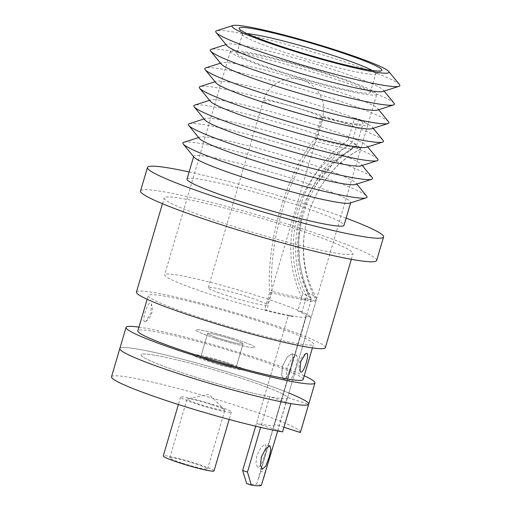 <?xml version="1.0" encoding="UTF-8"?>
<svg xmlns="http://www.w3.org/2000/svg" width="511" height="511" viewBox="0 0 511 511"><rect width="100%" height="100%" fill="white"/><g stroke="black" fill="none" stroke-linecap="round" stroke-linejoin="round"><path stroke-width="0.38" stroke-dasharray="2.56 1.92" d="M226.718 362.548A26.457 2.153 -163.6 0 1 243.798 369.709A26.457 2.153 -163.6 0 1 210.117 361.929A26.457 2.153 -163.6 0 1 193.037 354.768A26.457 2.153 -163.6 0 1 226.718 362.548A26.457 2.153 -163.6 0 1 243.798 369.709A26.457 2.153 -163.6 0 1 210.117 361.929A26.457 2.153 -163.6 0 1 193.037 354.768A26.457 2.153 -163.6 0 1 226.718 362.548M197.648 404.29A26.457 2.153 16.4 0 0 231.33 412.07A26.457 2.153 16.4 0 0 214.256 404.904A26.457 2.153 16.4 0 0 180.568 397.124A26.457 2.153 16.4 0 0 197.648 404.29M111.507 376.799A98.451 8.004 -163.6 0 1 236.842 405.747A98.451 8.004 -163.6 0 1 300.398 432.395M308.708 404.156A98.451 8.004 16.4 0 0 245.152 377.508A98.451 8.004 16.4 0 0 119.817 348.559A98.451 8.004 -163.6 0 1 245.152 377.508A98.451 8.004 -163.6 0 1 288.881 393.048M295.607 367.901L292.024 377.578L288.293 380.976L286.16 376.537L287.112 367.581L291.89 358.294L296.604 355.209L297.568 359.265L295.607 367.901L292.024 377.578L288.293 380.976L286.16 376.537L287.112 367.581L291.89 358.294L296.604 355.209L297.568 359.265L295.607 367.901M291.066 366.432L287.521 376.128L283.829 379.532L281.65 375.087L282.57 366.119L287.393 356.838L292.139 353.772L293.065 357.815L291.066 366.432L293.065 357.809L292.139 353.772L287.393 356.838L282.57 366.119L281.657 375.093L283.829 379.532L287.521 376.128L291.066 366.432M231.138 338.921A18.46 1.501 -163.6 0 1 243.051 343.916A18.46 1.501 -163.6 0 1 219.551 338.493A18.46 1.501 -163.6 0 1 207.638 333.491A18.46 1.501 -163.6 0 1 231.138 338.921A18.46 1.501 -163.6 0 1 243.051 343.916A18.46 1.501 -163.6 0 1 219.551 338.493A18.46 1.501 -163.6 0 1 207.638 333.491A18.46 1.501 -163.6 0 1 231.138 338.921M212.627 362.024A18.46 1.501 16.4 0 0 236.127 367.447A18.46 1.501 16.4 0 0 224.208 362.452A18.46 1.501 16.4 0 0 200.708 357.023A18.46 1.501 16.4 0 0 212.627 362.024A18.46 1.501 16.4 0 0 236.127 367.447A18.46 1.501 16.4 0 0 224.208 362.452A18.46 1.501 16.4 0 0 200.708 357.023A18.46 1.501 16.4 0 0 212.627 362.024M290.887 403.626L269.636 396.766A76.299 6.202 -163.6 0 1 190.322 375.47A76.299 6.202 -163.6 0 1 141.068 354.813A76.299 6.202 -163.6 0 1 238.203 377.246A76.299 6.202 -163.6 0 1 287.399 397.424L308.65 404.284M283.944 427.234L274.254 424.104L306.115 315.855L310.944 317.414A76.299 6.202 16.4 0 0 261.753 297.236A76.299 6.202 16.4 0 0 164.619 274.803A76.299 6.202 16.4 0 0 213.873 295.454A76.299 6.202 16.4 0 0 293.186 316.756L288.351 315.191L256.49 423.447L282.577 431.865M263.861 478.066L287.399 397.424M247.465 296.706A30.769 2.498 -163.6 0 1 267.323 305.029A30.769 2.498 -163.6 0 1 228.155 295.984A30.769 2.498 -163.6 0 1 208.296 287.661A30.769 2.498 -163.6 0 1 247.465 296.706M215.693 338.346A30.769 2.498 16.4 0 0 254.855 347.391A30.769 2.498 16.4 0 0 234.996 339.061A30.769 2.498 16.4 0 0 195.828 330.017A30.769 2.498 16.4 0 0 215.693 338.346A30.769 2.498 16.4 0 0 254.855 347.391A30.769 2.498 16.4 0 0 234.996 339.061A30.769 2.498 16.4 0 0 195.828 330.017A30.769 2.498 16.4 0 0 215.693 338.346M274.254 424.104A71.374 5.8 -163.6 0 1 274.426 424.75A71.374 5.8 -163.6 0 1 256.49 423.447M307.635 292.707A76.299 6.202 -163.6 0 1 316.584 298.073A76.299 6.202 -163.6 0 1 316.679 298.616A76.299 6.202 -163.6 0 1 315.626 299.261C287.993 247.733 308.893 175.976 359.693 149.531A76.299 6.202 16.4 0 0 360.37 149.301A76.299 6.202 16.4 0 0 360.74 148.893A76.299 6.202 16.4 0 0 351.702 142.984C304.62 173.523 283.535 244.692 307.635 292.707L301.963 311.978A76.299 6.202 16.4 0 1 310.944 317.414L306.115 315.855A71.374 5.8 -163.6 0 1 306.281 316.501A71.374 5.8 -163.6 0 1 288.351 315.191A71.374 5.8 16.4 0 1 264.589 309.736L269.706 292.362C265.816 243.715 286.952 171.702 314.891 138.839A71.374 5.8 16.4 0 0 348.004 145.884C296.853 173.599 275.308 246.059 302.819 299.408A71.374 5.8 -163.6 0 1 269.706 292.362M269.636 396.766L260.629 427.375M264.564 455.908L266.333 448.051L265.445 444.366L261.172 447.17L256.841 455.62L255.966 463.764L257.889 467.789L261.287 464.703L264.564 455.908M315.626 299.261L315.07 301.158A76.299 6.202 -163.6 0 1 307.347 300.87L307.903 298.973A76.299 6.202 -163.6 0 1 272.108 291.391L266.442 310.656A76.299 6.202 16.4 0 0 293.186 316.756L288.351 315.191L255.672 426.219M266.442 310.656L264.589 309.736M272.108 291.391C267.783 244.264 288.683 173.025 316.175 141.662A76.299 6.202 16.4 0 0 351.97 149.244C301.433 175.541 280.13 247.171 307.903 298.973M315.07 301.158L310.541 299.695A71.374 5.8 -163.6 0 1 302.819 299.408L307.347 300.87M261.306 485.45L256.733 483.974L306.115 315.855A71.374 5.8 16.4 0 0 297.824 310.969L301.963 311.978M260.399 471.168L265.235 472.732M246.698 483.604A71.374 5.8 16.4 0 0 256.733 483.974M348.119 140.078C300.577 172.124 279.274 244.086 302.94 293.601A71.374 5.8 -163.6 0 1 311.314 298.641A71.374 5.8 -163.6 0 1 311.397 299.127A71.374 5.8 -163.6 0 1 310.541 299.695L303.457 281.101L299.433 261.498L298.641 241.479L301.19 221.595L306.99 202.701L315.792 185.295L333.447 163.201L355.726 146.172A71.374 5.8 16.4 0 0 356.25 145.974A71.374 5.8 16.4 0 0 356.582 145.603A71.374 5.8 16.4 0 0 348.119 140.078L354.621 117.996A71.374 5.8 -163.6 0 1 363.078 123.528A71.374 5.8 -163.6 0 1 321.387 116.764L323.233 117.69L316.175 141.662M321.387 116.764L314.891 138.839M351.97 149.244L352.533 147.347L348.004 145.884A71.374 5.8 -163.6 0 0 355.726 146.172L360.255 147.634L359.693 149.531M302.94 293.601L297.824 310.969M351.702 142.984L358.76 119.006L354.621 117.996M352.533 147.347A76.299 6.202 16.4 0 0 360.255 147.634M358.76 119.006A76.299 6.202 -163.6 0 1 367.799 124.92A76.299 6.202 -163.6 0 1 323.233 117.69M214.02 470.899A26.457 2.153 16.4 0 0 196.939 463.739A26.457 2.153 16.4 0 0 163.252 455.959M212.129 404.827A19.693 1.603 -163.6 0 1 224.693 409.86A19.693 1.603 -163.6 0 1 224.84 410.154A19.693 1.603 -163.6 0 1 223.805 410.359A19.693 1.603 -163.6 0 1 199.775 404.367A19.693 1.603 -163.6 0 1 187.064 399.04A19.693 1.603 -163.6 0 1 187.345 398.867A19.693 1.603 -163.6 0 1 188.093 398.836A19.693 1.603 -163.6 0 1 212.129 404.827M182.459 463.202A19.693 1.603 16.4 0 0 207.523 468.989A19.693 1.603 16.4 0 0 194.812 463.656A19.693 1.603 16.4 0 0 169.748 457.869A19.693 1.603 16.4 0 0 182.459 463.202M144.805 321.732C141.458 321.975 147.142 302.672 150.343 302.902L151.486 304.122L150.662 313.403L145.865 321.317L144.805 321.732M327.551 73.673A76.299 6.202 -163.6 0 1 376.805 94.324A76.299 6.202 -163.6 0 1 279.67 71.891A76.299 6.202 -163.6 0 1 230.416 51.241A76.299 6.202 -163.6 0 1 327.551 73.673M190.322 375.47A76.299 6.202 16.4 0 0 287.457 397.897A76.299 6.202 16.4 0 0 238.203 377.246A76.299 6.202 16.4 0 0 141.068 354.813A76.299 6.202 16.4 0 0 190.322 375.47M138.954 327.142A98.451 8.004 -163.6 0 1 251.386 356.327A98.451 8.004 -163.6 0 1 304.23 375.783M372.2 70.454A69.528 5.653 -163.6 0 1 375.853 73.59A69.528 5.653 -163.6 0 1 375.502 73.967A69.528 5.653 -163.6 0 1 287.335 53.144A69.528 5.653 -163.6 0 1 242.54 34.831A69.528 5.653 -163.6 0 1 242.45 34.326A69.528 5.653 -163.6 0 1 247.222 33.669M281.791 71.974A69.528 5.653 16.4 0 0 370.309 92.414A69.528 5.653 16.4 0 0 325.424 73.59A69.528 5.653 16.4 0 0 236.906 53.15A69.528 5.653 16.4 0 0 281.791 71.974M303.132 379.501A86.142 7.001 16.4 0 0 247.528 356.18A86.142 7.001 16.4 0 0 137.855 330.853M203.857 318.877A86.142 7.001 -163.6 0 1 148.247 295.556A86.142 7.001 -163.6 0 1 257.914 320.882A86.142 7.001 -163.6 0 1 313.524 344.203A86.142 7.001 -163.6 0 1 203.857 318.877M399.493 84.564A95.991 7.799 16.4 0 0 337.918 59.666A95.991 7.799 16.4 0 0 216.632 30.749M136.443 292.081A98.451 8.004 -163.6 0 1 261.779 321.023A98.451 8.004 -163.6 0 1 325.328 347.678M227.695 224.597A98.451 8.004 -163.6 0 1 164.146 197.949A98.451 8.004 -163.6 0 1 289.481 226.897A98.451 8.004 -163.6 0 1 353.031 253.545A98.451 8.004 -163.6 0 1 227.695 224.597M382.79 91.539A81.837 6.649 16.4 0 0 383.237 90.025A81.837 6.649 16.4 0 0 330.745 68.793A81.837 6.649 16.4 0 0 227.338 44.144A81.837 6.649 16.4 0 0 226.89 45.658M394.019 103.158A95.991 7.799 16.4 0 0 332.444 78.253A95.991 7.799 16.4 0 0 211.158 49.337M376.645 260.495A123.062 10.003 16.4 0 0 297.204 227.178A123.062 10.003 16.4 0 0 140.531 190.999M189.115 171.945A123.062 10.003 -163.6 0 1 304.128 203.646A123.062 10.003 -163.6 0 1 346.132 218.152M377.322 110.133A81.837 6.649 16.4 0 0 377.77 108.619A81.837 6.649 16.4 0 0 325.271 87.387A81.837 6.649 16.4 0 0 221.863 62.732A81.837 6.649 16.4 0 0 221.416 64.245M388.552 121.752A95.991 7.799 16.4 0 0 326.976 96.847A95.991 7.799 16.4 0 0 205.684 67.931M187.007 179.106A81.837 6.649 -163.6 0 1 291.193 203.167A81.837 6.649 -163.6 0 1 344.024 225.319M194.059 157.203A81.837 6.649 -163.6 0 1 193.726 156.283A81.837 6.649 -163.6 0 1 297.913 180.338A81.837 6.649 -163.6 0 1 350.738 202.49A81.837 6.649 -163.6 0 1 349.965 203.084M371.848 128.721A81.837 6.649 16.4 0 0 372.295 127.207A81.837 6.649 16.4 0 0 319.797 105.975A81.837 6.649 16.4 0 0 216.389 81.326A81.837 6.649 16.4 0 0 215.949 82.839M183.8 142.294A95.991 7.799 -163.6 0 1 305.086 171.211A95.991 7.799 -163.6 0 1 366.662 196.115M383.078 140.34A95.991 7.799 16.4 0 0 321.502 115.435A95.991 7.799 16.4 0 0 200.216 86.519M199.533 138.609A81.837 6.649 -163.6 0 1 199.98 137.095A81.837 6.649 -163.6 0 1 303.381 161.751A81.837 6.649 -163.6 0 1 355.88 182.983A81.837 6.649 -163.6 0 1 355.432 184.497M366.381 147.315A81.837 6.649 16.4 0 0 366.821 145.801A81.837 6.649 16.4 0 0 314.329 124.569A81.837 6.649 16.4 0 0 214.435 99.664A81.837 6.649 16.4 0 0 210.922 99.913A81.837 6.649 16.4 0 0 210.475 101.427M189.268 123.7A95.991 7.799 -163.6 0 1 310.56 152.617A95.991 7.799 -163.6 0 1 372.136 177.521M377.603 158.934A95.991 7.799 16.4 0 0 316.034 134.029A95.991 7.799 16.4 0 0 198.868 104.819A95.991 7.799 16.4 0 0 194.742 105.113M205 120.021A81.837 6.649 -163.6 0 1 205.448 118.507A81.837 6.649 -163.6 0 1 308.855 143.157A81.837 6.649 -163.6 0 1 361.354 164.389A81.837 6.649 -163.6 0 1 360.907 165.903M283.222 108.9A30.769 2.498 -163.6 0 1 263.363 100.571A30.769 2.498 -163.6 0 1 264.973 100.252A30.769 2.498 -163.6 0 1 302.525 109.616A30.769 2.498 -163.6 0 1 322.39 117.945A30.769 2.498 -163.6 0 1 320.774 118.265A30.769 2.498 -163.6 0 1 283.222 108.9M231.33 412.07L229.158 419.461M288.287 380.976L283.829 379.532L288.287 380.976M236.127 367.447L243.051 343.916L236.127 367.447M230.416 51.241L164.619 274.803M208.296 287.661L263.363 100.571L265.522 95.18C267.994 89.879 274.592 82.297 285.164 79.473C294.579 77.244 303.24 78.924 311.154 84.513C316.175 87.975 322.077 95.263 323.444 105.783L323.335 113.589L322.39 117.945L267.323 305.029M180.568 397.124L178.396 404.52M306.281 316.501L274.426 424.75M296.604 355.209L292.139 353.772L296.604 355.209M200.708 357.023L207.638 333.491L200.708 357.023M269.91 445.809L265.445 444.366M277.716 430.99L316.679 298.616M360.37 149.301C308.842 175.765 287.61 247.918 316.584 298.073M262.347 469.232L257.889 467.789M258.719 478.111L311.397 299.127M356.25 145.974C339.617 155.619 326.133 168.726 315.792 185.289M311.314 298.641C299.069 274.343 295.697 248.659 301.19 221.595M360.74 148.893L367.799 124.92M356.582 145.603L363.078 123.528M207.523 468.989L224.84 410.154M224.693 409.86L208.948 394.409L187.345 398.867M169.748 457.869L187.064 399.04M305.514 353.733A14.972 14.972 0 0 0 299.887 370.935M287.457 397.897L376.805 94.324M370.309 92.414L375.853 73.59M375.502 73.967L381.583 70.671M147.155 299.274L148.247 295.556M162.453 203.704L164.146 197.949M227.338 44.144L225.996 44.572M221.863 62.732L220.528 63.16M193.618 156.66L193.726 156.283M216.389 81.326L215.054 81.754M199.98 137.095L198.638 137.523M366.821 145.801L367.716 146.887M205.448 118.507L204.113 118.935M236.906 53.15L242.45 34.326M242.54 34.831L239.212 28.769M312.432 347.914L313.524 344.203M351.338 259.301L353.031 253.545M383.237 90.025L384.131 91.111M377.77 108.619L378.657 109.699M350.629 202.873L350.738 202.49M372.295 127.207L373.183 128.293M355.88 182.983L356.774 184.069M210.922 99.913L209.58 100.341M361.354 164.389L362.242 165.475M145.871 321.323A14.972 14.972 0 0 0 151.492 304.122"/><path stroke-width="0.77" d="M288.881 393.048A98.451 8.004 -163.6 0 1 308.708 404.156A98.451 8.004 16.4 0 1 183.372 375.208A98.451 8.004 -163.6 0 0 290.887 403.626L282.577 431.865A98.451 8.004 -163.6 0 1 175.062 403.447A98.451 8.004 -163.6 0 1 111.507 376.799L119.817 348.559A98.451 8.004 16.4 0 0 183.372 375.208A98.451 8.004 -163.6 0 1 119.817 348.559L126.051 327.379A98.451 8.004 -163.6 0 1 138.954 327.142M300.34 432.523L308.65 404.284A98.451 8.004 -163.6 0 0 308.708 404.156L300.398 432.395A98.451 8.004 -163.6 0 1 300.34 432.523L283.944 427.234M261.37 457.083L265.669 448.62L269.91 445.809L270.836 449.514L269.093 457.371L265.784 466.153L262.354 469.226L260.463 465.214L261.37 457.083M260.629 427.375L247.471 472.068L251.265 485.08A76.299 6.202 16.4 0 0 261.306 485.45L277.716 430.99M251.265 485.08L246.698 483.604L242.636 470.51L255.672 426.219M247.471 472.068L242.636 470.51M178.396 404.52L163.252 455.959A26.457 2.153 16.4 0 0 180.332 463.119A26.457 2.153 16.4 0 0 214.02 470.899L229.158 419.461M306.581 353.325L305.514 353.74L300.711 361.673L299.893 370.935L301.036 372.155C304.249 372.359 309.928 353.056 306.581 353.325M304.23 375.783A98.451 8.004 -163.6 0 1 314.942 382.975A98.451 8.004 -163.6 0 1 189.607 354.034A98.451 8.004 -163.6 0 1 126.051 327.379M247.222 33.669A69.528 5.653 -163.6 0 1 330.968 54.766A69.528 5.653 -163.6 0 1 372.2 70.454M333.894 50.116A74.453 6.049 -163.6 0 1 381.583 70.671A74.453 6.049 -163.6 0 1 287.176 48.379A74.453 6.049 -163.6 0 1 239.212 28.769A74.453 6.049 -163.6 0 1 333.894 50.116M147.155 299.274L137.855 330.853A86.142 7.001 16.4 0 0 193.465 354.174A86.142 7.001 16.4 0 0 303.132 379.501L312.432 347.914M284.857 48.296A81.837 6.649 -163.6 0 1 232.805 25.55A81.837 6.649 -163.6 0 1 336.212 50.206A81.837 6.649 -163.6 0 1 388.711 71.438A81.837 6.649 -163.6 0 1 284.857 48.296M232.805 25.55L216.632 30.749A95.991 7.799 16.4 0 0 216.108 32.525A95.991 7.799 16.4 0 0 277.684 57.424A95.991 7.799 16.4 0 0 398.97 86.346A95.991 7.799 16.4 0 0 399.493 84.564L388.711 71.438M351.338 259.301L325.328 347.678A98.451 8.004 -163.6 0 1 199.993 318.73A98.451 8.004 -163.6 0 1 136.443 292.081L162.453 203.704M216.108 32.525L226.89 45.658A81.837 6.649 16.4 0 0 279.383 66.89A81.837 6.649 16.4 0 0 382.79 91.539L398.97 86.346M225.996 44.572L211.158 49.337A95.991 7.799 16.4 0 0 210.634 51.113A95.991 7.799 16.4 0 0 272.21 76.018A95.991 7.799 16.4 0 0 393.496 104.934A95.991 7.799 16.4 0 0 394.019 103.158L384.131 91.111M147.462 167.467L140.531 190.999A123.062 10.003 16.4 0 0 219.973 224.31A123.062 10.003 16.4 0 0 376.645 260.495L383.569 236.957A123.062 10.003 -163.6 0 1 226.903 200.778A123.062 10.003 -163.6 0 1 147.462 167.467A123.062 10.003 -163.6 0 1 189.115 171.945M210.634 51.113L221.416 64.245A81.837 6.649 16.4 0 0 273.915 85.478A81.837 6.649 16.4 0 0 377.322 110.133L393.496 104.934M220.528 63.16L205.684 67.931A95.991 7.799 16.4 0 0 205.16 69.707A95.991 7.799 16.4 0 0 266.736 94.612A95.991 7.799 16.4 0 0 388.028 123.528A95.991 7.799 16.4 0 0 388.552 121.752L378.657 109.699M350.629 202.873L344.024 225.319A81.837 6.649 -163.6 0 1 239.838 201.257A81.837 6.649 -163.6 0 1 187.007 179.106L193.618 156.66M356.774 184.069L366.662 196.115A95.991 7.799 -163.6 0 1 366.138 197.891L349.965 203.084A81.837 6.649 -163.6 0 1 246.558 178.435A81.837 6.649 -163.6 0 1 194.059 157.203L183.277 144.07A95.991 7.799 -163.6 0 1 183.8 142.294L198.638 137.523M205.16 69.707L215.949 82.839A81.837 6.649 16.4 0 0 268.441 104.072A81.837 6.649 16.4 0 0 371.848 128.721L388.028 123.528M366.138 197.891A95.991 7.799 -163.6 0 1 244.852 168.975A95.991 7.799 -163.6 0 1 183.277 144.07M215.054 81.754L200.216 86.519A95.991 7.799 16.4 0 0 199.692 88.294A95.991 7.799 16.4 0 0 261.268 113.199A95.991 7.799 16.4 0 0 382.554 142.115A95.991 7.799 16.4 0 0 383.078 140.34L373.183 128.293M362.242 165.475L372.136 177.521A95.991 7.799 -163.6 0 1 371.612 179.297L355.432 184.497A81.837 6.649 -163.6 0 1 252.025 159.841A81.837 6.649 -163.6 0 1 199.533 138.609L188.751 125.476A95.991 7.799 -163.6 0 1 189.268 123.7L204.113 118.935M199.692 88.294L210.475 101.427A81.837 6.649 16.4 0 0 262.973 122.659A81.837 6.649 16.4 0 0 362.861 147.564A81.837 6.649 16.4 0 0 366.381 147.315L382.554 142.115M371.612 179.297A95.991 7.799 -163.6 0 1 250.32 150.381A95.991 7.799 -163.6 0 1 188.751 125.476M209.58 100.341L194.742 105.113A95.991 7.799 16.4 0 0 194.218 106.888A95.991 7.799 16.4 0 0 255.794 131.793A95.991 7.799 16.4 0 0 372.96 161.003A95.991 7.799 16.4 0 0 377.086 160.71A95.991 7.799 16.4 0 0 377.603 158.934L367.716 146.887M377.086 160.71L360.907 165.903A81.837 6.649 -163.6 0 1 257.499 141.253A81.837 6.649 -163.6 0 1 205 120.021L194.218 106.888M346.132 218.152A123.062 10.003 -163.6 0 1 383.569 236.957M308.708 404.156L314.942 382.975"/></g></svg>
